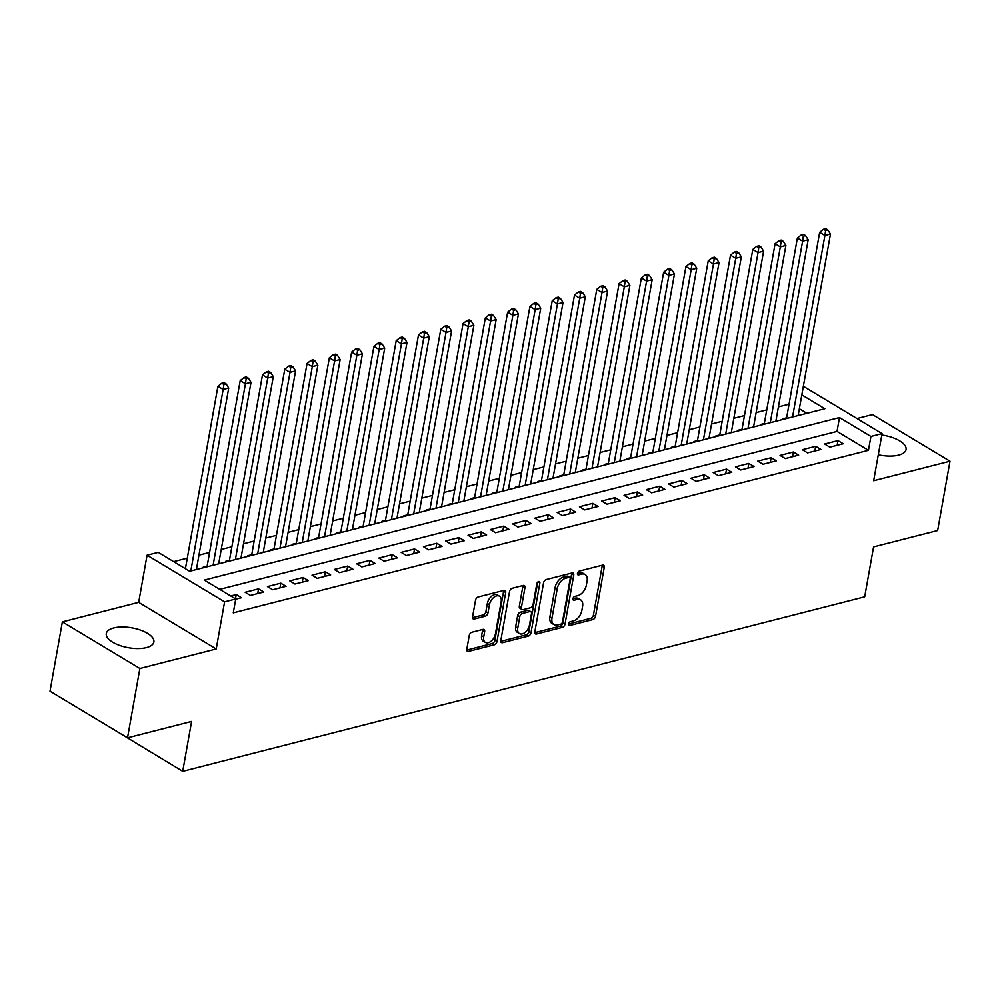 <?xml version="1.0" encoding="UTF-8"?>
<svg xmlns="http://www.w3.org/2000/svg" width="1000" height="1000" viewBox="0 0 1000 1000"><rect width="100%" height="100%" fill="white"/><g stroke="black" fill="none" stroke-linecap="round" stroke-linejoin="round"><path stroke-width="1.5" d="M568.425 624.012A2.125 1.312 121 0 0 568.862 625.45A2.125 1.312 121 0 0 569.625 625.525L592.863 619.587A3.038 1.863 121 0 0 595.538 616.3L604.263 567.312A3.038 1.863 121 0 0 603.638 565.262A3.038 1.863 121 0 0 602.562 565.15L579.312 571.1A2.125 1.312 121 0 0 577.45 573.4A2.125 1.312 121 0 0 577.875 574.825A2.125 1.312 121 0 0 578.638 574.913L581.65 574.138A9.738 5.975 121 0 1 585.112 574.513A9.738 5.975 121 0 1 587.1 581.062L586.362 585.138A9.738 5.975 121 0 1 577.812 595.638L574.812 596.413A2.125 1.312 121 0 0 572.938 598.713A2.125 1.312 121 0 0 573.375 600.138A2.125 1.312 121 0 0 574.125 600.225L577.137 599.45A9.738 5.975 121 0 1 580.6 599.825A9.738 5.975 121 0 1 582.587 606.362L581.862 610.45A9.738 5.975 121 0 1 573.312 620.95L570.3 621.725A2.125 1.312 121 0 0 568.425 624.012M146.425 647.613A24.162 10.075 10.1 0 0 153.875 642.013A24.162 10.075 10.1 0 0 140.363 630.062A24.162 10.075 10.1 0 0 113.737 627.95A24.162 10.075 10.1 0 0 106.287 633.538A24.162 10.075 10.1 0 0 119.812 645.487A24.162 10.075 10.1 0 0 146.425 647.613M878.288 454.787A24.162 10.075 10.1 0 0 898.612 455.138A24.162 10.075 10.1 0 0 906.062 449.538A24.162 10.075 10.1 0 0 881.812 435.025M471.912 632.225A3.038 1.863 121 0 0 469.25 635.5L466.8 649.25A3.038 1.863 121 0 0 467.413 651.287A3.038 1.863 121 0 0 468.5 651.4L494.312 644.8A3.038 1.863 121 0 0 496.987 641.525L505.712 592.525A3.038 1.863 121 0 0 505.087 590.487A3.038 1.863 121 0 0 504.012 590.375L478.2 596.975A3.038 1.863 121 0 0 475.525 600.25L472.562 616.862A3.038 1.863 121 0 0 473.188 618.9A3.038 1.863 121 0 0 474.263 619.025L485.312 616.188A3.038 1.863 121 0 0 487.987 612.913L489.45 604.675A8.137 5 121 0 1 493.6 597.55A8.137 5 121 0 1 499.5 596.213A8.137 5 121 0 1 501.163 601.688L495.412 633.938A8.137 5 121 0 1 491.275 641.075A8.137 5 121 0 1 485.375 642.4A8.137 5 121 0 1 483.713 636.925L484.663 631.55A3.038 1.863 121 0 0 484.05 629.513A3.038 1.863 121 0 0 482.962 629.388L471.912 632.225M127.525 737.825L50 691.2L62.35 621.875L139.875 668.5L127.525 737.825L191.6 721.425L182.712 771.338L864.688 596.825L873.575 546.912L937.65 530.525L950 461.2L873.662 480.737L882.062 433.6L870.925 436.45L868.45 450.312L233.275 612.85L235.738 598.987L224.6 601.838L147.075 555.212L158.225 552.362L189.65 571.263L824.825 408.725L801.812 394.888M139.875 668.5L216.2 648.975L224.6 601.838M534.837 631.838A3.038 1.863 121 0 0 535.45 633.888A3.038 1.863 121 0 0 536.538 634L562.35 627.388A3.038 1.863 121 0 0 565.025 624.113L573.75 575.125A3.038 1.863 121 0 0 573.125 573.075A3.038 1.863 121 0 0 572.05 572.962L546.225 579.562A3.038 1.863 121 0 0 543.562 582.85L534.837 631.838M528.325 636.1L502.512 642.7A3.038 1.863 121 0 1 501.438 642.588A3.038 1.863 121 0 1 500.812 640.537L509.538 591.55A3.038 1.863 121 0 1 512.212 588.275L523.263 585.438A3.038 1.863 121 0 1 524.338 585.562A3.038 1.863 121 0 1 524.963 587.6L521.425 607.475A3.038 1.863 121 0 0 522.05 609.525A3.038 1.863 121 0 0 523.125 609.637L530.45 607.762A3.038 1.863 121 0 0 533.125 604.475L536.812 583.8A2.125 1.312 121 0 1 537.9 581.925A2.125 1.312 121 0 1 539.438 581.575A2.125 1.312 121 0 1 539.875 583.013L531 632.812A3.038 1.863 121 0 1 528.325 636.1L526.237 634.837L500.775 641.35M950 461.2L872.475 414.575L857.013 418.537M207.162 566.087L203.263 567.087L204.062 567.575M229.438 560.388L225.538 561.388L226.35 561.875M251.725 554.688L247.825 555.688L248.637 556.163M274.012 548.987L270.113 549.975L270.925 550.462M296.3 543.275L292.4 544.275L293.212 544.763M318.587 537.575L314.688 538.575L315.5 539.062M340.875 531.875L336.975 532.875L337.788 533.35M363.162 526.175L359.263 527.163L360.075 527.65M385.45 520.462L381.55 521.462L382.362 521.95M407.738 514.763L403.837 515.763L404.637 516.25M430.025 509.062L426.125 510.062L426.925 510.55M452.312 503.363L448.413 504.363L449.212 504.837M474.6 497.65L470.7 498.65L471.5 499.137M496.887 491.95L492.987 492.95L493.787 493.438M519.175 486.25L515.275 487.25L516.075 487.738M541.462 480.55L537.562 481.55L538.362 482.025M563.75 474.85L559.85 475.838L560.65 476.325M586.038 469.137L582.137 470.138L582.938 470.625M608.325 463.438L604.425 464.438L605.225 464.925M630.612 457.738L626.712 458.738L627.513 459.212M652.9 452.038L649 453.025L649.8 453.512M675.188 446.325L671.287 447.325L672.087 447.812M697.463 440.625L693.562 441.625L694.375 442.113M719.75 434.925L715.85 435.925L716.663 436.4M742.038 429.225L738.138 430.225L738.95 430.7M764.325 423.512L760.425 424.513L761.237 425M829.862 447.163L843.225 443.75L837.987 440.6L824.625 444.012L829.862 447.163M807.575 452.875L820.95 449.45L815.7 446.3L802.337 449.725L807.575 452.875M785.288 458.575L798.662 455.15L793.425 452L780.05 455.425L785.288 458.575M763 464.275L776.375 460.85L771.137 457.7L757.763 461.125L763 464.275M740.713 469.975L754.087 466.562L748.85 463.413L735.475 466.825L740.713 469.975M718.425 475.688L731.8 472.262L726.562 469.113L713.188 472.537L718.425 475.688M696.137 481.388L709.513 477.962L704.275 474.812L690.9 478.237L696.137 481.388M673.85 487.088L687.225 483.663L681.988 480.513L668.612 483.938L673.85 487.088M651.562 492.788L664.938 489.375L659.7 486.213L646.325 489.637L651.562 492.788M629.275 498.488L642.65 495.075L637.413 491.925L624.038 495.337L629.275 498.488M606.987 504.2L620.363 500.775L615.125 497.625L601.75 501.05L606.987 504.2M584.7 509.9L598.075 506.475L592.837 503.325L579.462 506.75L584.7 509.9M562.413 515.6L575.788 512.175L570.55 509.025L557.175 512.45L562.413 515.6M540.125 521.3L553.5 517.888L548.263 514.738L534.888 518.15L540.125 521.3M517.837 527.013L531.213 523.587L525.975 520.438L512.6 523.862L517.837 527.013M495.55 532.712L508.925 529.288L503.688 526.138L490.312 529.562L495.55 532.712M473.263 538.413L486.637 534.987L481.4 531.838L468.025 535.262L473.263 538.413M450.988 544.113L464.35 540.7L459.113 537.55L445.737 540.962L450.988 544.113M428.7 549.825L442.062 546.4L436.825 543.25L423.462 546.675L428.7 549.825M406.413 555.525L419.775 552.1L414.538 548.95L401.175 552.375L406.413 555.525M384.125 561.225L397.488 557.8L392.25 554.65L378.888 558.075L384.125 561.225M361.838 566.925L375.2 563.513L369.963 560.363L356.6 563.775L361.838 566.925M339.55 572.638L352.925 569.212L347.675 566.062L334.312 569.475L339.55 572.638M317.262 578.337L330.637 574.913L325.4 571.763L312.025 575.188L317.262 578.337M294.975 584.038L308.35 580.612L303.113 577.463L289.738 580.887L294.975 584.038M272.688 589.738L286.062 586.312L280.825 583.162L267.45 586.587L272.688 589.738M250.4 595.438L263.775 592.025L258.538 588.875L245.162 592.288L250.4 595.438M868.45 450.312L837.025 431.413L219.75 589.362M235.7 599.2L241.488 597.725L236.25 594.575L230.75 595.975M789.05 404.175L778.413 406.887M766.762 409.875L756.125 412.6M744.475 415.575L733.838 418.3M722.188 421.275L711.55 424M699.9 426.987L689.262 429.7M677.613 432.688L666.975 435.412M655.325 438.387L644.688 441.112M633.038 444.087L622.4 446.812M610.75 449.787L600.112 452.512M588.462 455.5L577.825 458.212M566.175 461.2L555.538 463.925M543.888 466.9L533.25 469.625M521.6 472.6L510.962 475.325M499.312 478.312L488.675 481.025M477.025 484.012L466.388 486.737M454.738 489.712L444.1 492.438M432.463 495.412L421.812 498.137M410.175 501.125L399.525 503.837M387.887 506.825L377.238 509.55M365.6 512.525L354.963 515.25M343.312 518.225L332.675 520.95M321.025 523.925L310.387 526.65M298.738 529.637L288.1 532.362M276.45 535.337L265.812 538.062M254.163 541.038L243.525 543.763M231.875 546.737L221.238 549.462M209.587 552.45L198.95 555.163M187.3 558.15L173.65 561.638M806.925 413.312L799.35 408.75M786.612 417.812L782.712 418.812L783.525 419.3M105.237 724.412L182.712 771.338M216.2 648.975L138.675 602.35L62.35 621.875M138.675 602.35L147.075 555.212M803.162 387.325L804.538 386.975L882.062 433.6M870.925 436.45L839.488 417.55L204.312 580.087L235.738 598.987M837.025 431.413L839.488 417.55M837.987 440.6L837.15 445.3M815.7 446.3L814.862 451M793.425 452L792.575 456.712M771.137 457.7L770.3 462.413M748.85 463.413L748.012 468.113M726.562 469.113L725.725 473.812M704.275 474.812L703.438 479.513M681.988 480.513L681.15 485.225M659.7 486.213L658.863 490.925M637.413 491.925L636.575 496.625M615.125 497.625L614.288 502.325M592.837 503.325L592 508.038M570.55 509.025L569.712 513.737M548.263 514.738L547.425 519.438M525.975 520.438L525.138 525.138M503.688 526.138L502.85 530.85M481.4 531.838L480.562 536.55M459.113 537.55L458.275 542.25M436.825 543.25L435.988 547.95M414.538 548.95L413.7 553.65M392.25 554.65L391.413 559.362M369.963 560.363L369.125 565.062M347.675 566.062L346.838 570.763M325.4 571.763L324.55 576.462M303.113 577.463L302.275 582.175M280.825 583.162L279.988 587.875M258.538 588.875L257.7 593.575M236.25 594.575L235.487 598.837M580.6 599.825L578.513 598.562A9.738 5.975 121 0 0 575.037 598.188L577.137 599.45M572.938 598.725L575.037 598.188M585.112 574.513L583.013 573.25A9.738 5.975 121 0 0 579.55 572.875L581.65 574.138M577.438 573.425L579.55 572.875M568.425 624.038L590.775 618.325A3.038 1.863 121 0 0 593.438 615.037L602.163 566.05A3.038 1.863 121 0 0 602.212 565.237M534.788 632.65L560.25 626.138A3.038 1.863 121 0 0 562.925 622.85L571.65 573.862A3.038 1.863 121 0 0 571.7 573.05M560.625 624.2A2.125 1.312 121 0 0 562.487 621.9L570.15 578.9A2.125 1.312 121 0 0 569.712 577.463A2.125 1.312 121 0 0 568.962 577.388L565.788 578.2A9.738 5.975 121 0 0 557.238 588.7L552 618.088A9.738 5.975 121 0 0 553.987 624.637A9.738 5.975 121 0 0 557.45 625.013L560.625 624.2M569.712 577.463L567.625 576.213A2.125 1.312 121 0 0 566.862 576.125L568.962 577.388M553.987 624.637L551.888 623.375A9.738 5.975 121 0 1 549.9 616.825L555.138 587.438A9.738 5.975 121 0 1 563.688 576.938L566.862 576.125M522.05 609.525L519.95 608.263A3.038 1.863 121 0 1 519.325 606.213L522.863 586.35A3.038 1.863 121 0 0 522.913 585.538M537.725 582.087L528.913 631.55L531 632.812M517.75 628.088A8.137 5 121 0 0 519.412 633.562A8.137 5 121 0 0 525.312 632.225A8.137 5 121 0 0 529.45 625.087L531.475 613.725A3.038 1.863 121 0 0 530.862 611.688A3.038 1.863 121 0 0 529.775 611.575L522.45 613.45A3.038 1.863 121 0 0 519.775 616.725L517.75 628.088L515.662 626.825A8.137 5 121 0 0 517.312 632.3L519.412 633.562M530.862 611.688L528.763 610.425A3.038 1.863 121 0 0 527.688 610.312L529.775 611.575M515.662 626.825L517.675 615.462A3.038 1.863 121 0 1 520.35 612.188L527.688 610.312M526.237 634.837A3.038 1.863 121 0 0 528.913 631.55M485.375 642.4L483.275 641.137A8.137 5 121 0 1 481.613 635.675L482.575 630.3A3.038 1.863 121 0 0 482.612 629.487M499.5 596.213L497.4 594.95A8.137 5 121 0 0 491.5 596.287A8.137 5 121 0 0 487.362 603.413L489.45 604.675M472.525 617.675L483.225 614.938A3.038 1.863 121 0 0 485.887 611.65L487.362 603.413M466.75 650.062L492.212 643.538A3.038 1.863 121 0 0 494.888 640.263L503.612 591.275A3.038 1.863 121 0 0 503.663 590.462M798.138 415.562L830.462 234.05L824.9 235.475L819.663 232.325L786.488 418.537M825.638 230.5L827.862 229.925L825.775 228.663L823.538 229.237L825.638 230.5L824.9 235.475L792.562 416.987M827.862 229.925L830.462 234.05M819.663 232.325L823.538 229.237M775.85 421.262L808.175 239.75L802.613 241.175L797.375 238.025L764.2 424.237M803.35 236.2L805.575 235.625L803.487 234.363L801.25 234.938L803.35 236.2L802.613 241.175L770.275 422.688M805.575 235.625L808.175 239.75M797.375 238.025L801.25 234.938M753.562 426.962L785.888 245.45L780.325 246.875L775.088 243.725L741.912 429.95M781.062 241.9L783.288 241.337L781.2 240.075L778.962 240.637L781.062 241.9L780.325 246.875L747.987 428.387M783.288 241.337L785.888 245.45M775.088 243.725L778.962 240.637M731.275 432.663L763.612 251.163L758.037 252.587L752.8 249.438L719.625 435.65M758.775 247.6L761 247.037L758.913 245.775L756.688 246.35L758.775 247.6L758.037 252.587L725.7 434.087M761 247.037L763.612 251.163M752.8 249.438L756.688 246.35M708.988 438.375L741.325 256.863L735.75 258.288L730.512 255.138L697.337 441.35M736.488 253.312L738.713 252.738L736.625 251.475L734.4 252.05L736.488 253.312L735.75 258.288L703.413 439.8M738.713 252.738L741.325 256.863M730.512 255.138L734.4 252.05M686.7 444.075L719.038 262.562L713.462 263.988L708.225 260.837L675.05 447.05M714.2 259.012L716.438 258.438L714.338 257.175L712.113 257.75L714.2 259.012L713.462 263.988L681.125 445.5M716.438 258.438L719.038 262.562M708.225 260.837L712.113 257.75M664.412 449.775L696.75 268.263L691.175 269.688L685.938 266.537L652.763 452.75M691.912 264.713L694.15 264.137L692.05 262.887L689.825 263.45L691.912 264.713L691.175 269.688L658.838 451.2M694.15 264.137L696.75 268.263M685.938 266.537L689.825 263.45M642.125 455.475L674.463 273.962L668.888 275.4L663.65 272.238L630.475 458.462M669.625 270.413L671.862 269.85L669.762 268.587L667.537 269.163L669.625 270.413L668.888 275.4L636.55 456.9M671.862 269.85L674.463 273.962M663.65 272.238L667.537 269.163M619.837 461.175L652.175 279.675L646.6 281.1L641.363 277.95L608.188 464.162M647.337 276.125L649.575 275.55L647.475 274.288L645.25 274.862L647.337 276.125L646.6 281.1L614.263 462.612M649.575 275.55L652.175 279.675M641.363 277.95L645.25 274.862M597.55 466.887L629.888 285.375L624.312 286.8L619.075 283.65L585.9 469.862M625.05 281.825L627.288 281.25L625.188 279.988L622.962 280.562L625.05 281.825L624.312 286.8L591.987 468.312M627.288 281.25L629.888 285.375M619.075 283.65L622.962 280.562M575.262 472.587L607.6 291.075L602.025 292.5L596.788 289.35L563.612 475.562M602.762 287.525L605 286.95L602.9 285.7L600.675 286.262L602.762 287.525L602.025 292.5L569.7 474.012M605 286.95L607.6 291.075M596.788 289.35L600.675 286.262M552.975 478.288L585.312 296.775L579.738 298.2L574.5 295.05L541.337 481.275M580.487 293.225L582.712 292.663L580.612 291.4L578.387 291.962L580.487 293.225L579.738 298.2L547.413 479.712M582.712 292.663L585.312 296.775M574.5 295.05L578.387 291.962M530.688 483.988L563.025 302.488L557.45 303.913L552.212 300.763L519.05 486.975M558.2 298.938L560.425 298.363L558.325 297.1L556.1 297.675L558.2 298.938L557.45 303.913L525.125 485.412M560.425 298.363L563.025 302.488M552.212 300.763L556.1 297.675M508.4 489.7L540.737 308.188L535.163 309.613L529.925 306.462L496.763 492.675M535.913 304.637L538.138 304.062L536.038 302.8L533.812 303.375L535.913 304.637L535.163 309.613L502.837 491.125M538.138 304.062L540.737 308.188M529.925 306.462L533.812 303.375M486.112 495.4L518.45 313.888L512.875 315.312L507.638 312.162L474.475 498.375M513.625 310.338L515.85 309.762L513.75 308.512L511.525 309.075L513.625 310.338L512.875 315.312L480.55 496.825M515.85 309.762L518.45 313.888M507.638 312.162L511.525 309.075M463.837 501.1L496.163 319.587L490.588 321.012L485.35 317.863L452.188 504.087M491.337 316.038L493.562 315.475L491.463 314.212L489.237 314.775L491.337 316.038L490.588 321.012L458.263 502.525M493.562 315.475L496.163 319.587M485.35 317.863L489.237 314.775M441.55 506.8L473.875 325.3L468.3 326.725L463.062 323.575L429.9 509.787M469.05 321.737L471.275 321.175L469.175 319.913L466.95 320.487L469.05 321.737L468.3 326.725L435.975 508.225M471.275 321.175L473.875 325.3M463.062 323.575L466.95 320.487M419.263 512.513L451.587 331L446.012 332.425L440.775 329.275L407.612 515.487M446.763 327.45L448.988 326.875L446.887 325.613L444.663 326.188L446.763 327.45L446.012 332.425L413.688 513.938M448.988 326.875L451.587 331M440.775 329.275L444.663 326.188M396.975 518.212L429.3 336.7L423.725 338.125L418.488 334.975L385.325 521.188M424.475 333.15L426.7 332.575L424.613 331.312L422.375 331.887L424.475 333.15L423.725 338.125L391.4 519.637M426.7 332.575L429.3 336.7M418.488 334.975L422.375 331.887M374.688 523.913L407.013 342.4L401.45 343.825L396.2 340.675L363.038 526.888M402.188 338.85L404.412 338.288L402.325 337.025L400.087 337.587L402.188 338.85L401.45 343.825L369.113 525.337M404.412 338.288L407.013 342.4M396.2 340.675L400.087 337.587M352.4 529.612L384.725 348.1L379.162 349.538L373.925 346.388L340.75 532.6M379.9 344.55L382.125 343.988L380.037 342.725L377.8 343.3L379.9 344.55L379.162 349.538L346.825 531.038M382.125 343.988L384.725 348.1M373.925 346.388L377.8 343.3M330.112 535.325L362.438 353.812L356.875 355.238L351.637 352.088L318.463 538.3M357.612 350.262L359.837 349.688L357.75 348.425L355.513 349L357.612 350.262L356.875 355.238L324.538 536.75M359.837 349.688L362.438 353.812M351.637 352.088L355.513 349M307.825 541.025L340.15 359.513L334.588 360.938L329.35 357.788L296.175 544M335.325 355.962L337.55 355.387L335.462 354.125L333.225 354.7L335.325 355.962L334.588 360.938L302.25 542.45M337.55 355.387L340.15 359.513M329.35 357.788L333.225 354.7M285.538 546.725L317.863 365.213L312.3 366.637L307.062 363.488L273.888 549.7M313.038 361.662L315.262 361.087L313.175 359.837L310.938 360.4L313.038 361.662L312.3 366.637L279.962 548.15M315.262 361.087L317.863 365.213M307.062 363.488L310.938 360.4M263.25 552.425L295.587 370.913L290.012 372.337L284.775 369.188L251.6 555.413M290.75 367.362L292.975 366.8L290.887 365.538L288.663 366.1L290.75 367.362L290.012 372.337L257.675 553.85M292.975 366.8L295.587 370.913M284.775 369.188L288.663 366.1M240.963 558.125L273.3 376.625L267.725 378.05L262.488 374.9L229.312 561.112M268.463 373.075L270.688 372.5L268.6 371.238L266.375 371.812L268.463 373.075L267.725 378.05L235.387 559.562M270.688 372.5L273.3 376.625M262.488 374.9L266.375 371.812M218.675 563.837L251.012 382.325L245.438 383.75L240.2 380.6L207.025 566.812M246.175 378.775L248.412 378.2L246.312 376.938L244.088 377.512L246.175 378.775L245.438 383.75L213.1 565.262M248.412 378.2L251.012 382.325M240.2 380.6L244.088 377.512M196.388 569.538L228.725 388.025L223.15 389.45L217.913 386.3L185.413 568.713M223.888 384.475L226.125 383.9L224.025 382.65L221.8 383.212L223.888 384.475L223.15 389.45L190.812 570.962M226.125 383.9L228.725 388.025M217.913 386.3L221.8 383.212M568.438 624.812L569.625 625.525M577.45 574.2L578.638 574.913M572.95 599.513L574.125 600.225M602.163 566.05L604.263 567.312M593.438 615.037L595.538 616.3M590.775 618.325L592.863 619.587M571.65 573.862L573.75 575.125M562.925 622.85L565.025 624.113M560.25 626.138L562.35 627.388M534.837 632.975L536.538 634M563.688 576.938L565.788 578.2M555.138 587.438L557.238 588.7M549.9 616.825L552 618.088M500.825 641.688L502.512 642.7M522.863 586.35L524.963 587.6M519.325 606.213L521.425 607.475M537.975 581.862L539.875 583.013M520.35 612.188L522.45 613.45M517.675 615.462L519.775 616.725M482.575 630.3L484.663 631.55M481.613 635.675L483.713 636.925M485.887 611.65L487.987 612.913M483.225 614.938L485.312 616.188M472.575 618L474.263 619.025M503.612 591.275L505.712 592.525M494.888 640.263L496.987 641.525M492.212 643.538L494.312 644.8M466.812 650.387L468.5 651.4"/></g></svg>
